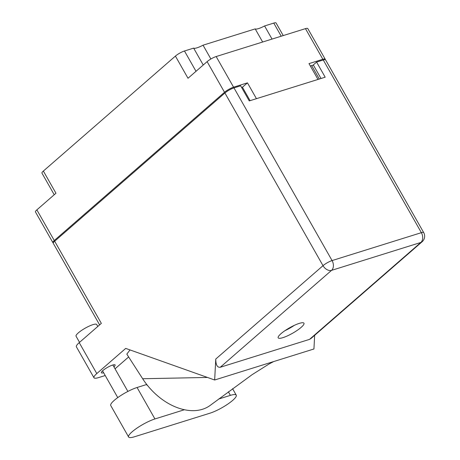 <?xml version="1.0" encoding="UTF-8"?>
<svg xmlns="http://www.w3.org/2000/svg" width="460" height="460" viewBox="0 0 460 460"><rect width="100%" height="100%" fill="white"/><g stroke="black" fill="none" stroke-linecap="round" stroke-linejoin="round"><path stroke-width="0.69" d="M272.044 39.083L264.586 25.955A11.086 2.323 -29.6 0 1 258.543 28.595A11.086 2.323 -29.6 0 1 255.191 28.894L262.643 42.015M210.893 59.001L203.044 45.189A11.086 2.323 -29.6 0 1 197.001 47.828A11.086 2.323 -29.6 0 1 193.648 48.122L203.239 65.01M264.586 25.955L273.763 23.086A7.348 1.541 -29.6 0 1 276.086 23L283.239 35.581M203.044 45.189L255.191 28.894M325.168 59.673A7.348 1.541 150.4 0 0 325.197 59.196A7.348 1.541 150.4 0 0 322.874 59.282L308.993 63.618L317.986 79.448L256.444 98.676L247.451 82.852L233.577 87.187A7.348 1.541 150.4 0 0 224.52 92.287L54.268 240.511A7.348 1.541 150.4 0 0 52.86 242.587A7.348 1.541 150.4 0 0 53.291 242.811M322.874 59.282L305.463 28.635L216.165 56.54L233.577 87.187M224.52 92.287L207.109 61.64L188.008 78.269L175.409 56.091L43.361 171.062L55.959 193.24L36.857 209.869L54.268 240.511M54.228 194.741L41.952 173.132A7.348 1.541 -29.6 0 1 43.361 171.062M175.409 56.091A7.348 1.541 -29.6 0 1 184.471 50.991L193.648 48.122M310.345 65.998L311.656 65.59A7.348 1.541 -29.6 0 1 313.507 65.268M247.451 82.852L242.431 87.222L250.073 100.665M241.603 87.48L242.431 87.222M52.86 242.587L35.454 211.939A7.348 1.541 -29.6 0 1 36.857 209.869M305.463 28.635A7.348 1.541 -29.6 0 1 307.786 28.549L325.197 59.196M207.109 61.64A7.348 1.541 -29.6 0 1 216.165 56.54M147.717 385.704A47.426 32.212 -131 0 1 146.401 384.583L137.074 387.498A18.498 3.875 150.4 0 0 114.281 400.332A18.498 3.875 150.4 0 0 110.751 405.547L128.616 437A18.498 3.875 150.4 0 0 134.464 436.776L209.921 413.201A18.498 3.875 150.4 0 0 227.959 403.989A18.498 3.875 150.4 0 0 236.244 395.146A18.498 3.875 150.4 0 0 230.397 395.37L218.638 399.044M184.46 409.722L154.939 418.951A18.498 3.875 150.4 0 0 132.152 431.785A18.498 3.875 150.4 0 0 128.616 437M79.545 342.349L76.061 336.214A11.857 2.484 -29.6 0 1 78.326 332.873A11.857 2.484 -29.6 0 1 89.269 326.082A11.857 2.484 -29.6 0 1 96.68 324.501L97.796 326.462M113.942 366.884A7.883 1.65 150.4 0 0 115.103 364.97A7.883 1.65 150.4 0 0 110.176 366.022A7.883 1.65 150.4 0 0 102.896 370.536A7.883 1.65 150.4 0 0 101.39 372.761A7.883 1.65 150.4 0 0 103.632 372.744M301.133 327.382A14.823 3.105 150.4 0 0 303.962 323.202A14.823 3.105 150.4 0 0 294.699 325.18A14.823 3.105 150.4 0 0 281.02 333.667A14.823 3.105 150.4 0 0 278.191 337.847A14.823 3.105 150.4 0 0 287.454 335.869A14.823 3.105 150.4 0 0 301.133 327.382M96.801 373.577A14.823 3.105 150.4 0 0 93.972 377.758L76.389 346.811A14.823 3.105 -29.6 0 1 79.224 342.631L96.801 373.577L125.718 348.404L214.659 380L215.769 359.041L323.018 265.673L224.917 92.995L54.665 241.218L101.338 323.374L79.224 342.631M93.972 377.758A14.823 3.105 150.4 0 0 98.653 377.579L105.213 375.527M115.034 368.811L128.645 356.96M130.013 349.928L126.822 354.125L142.657 378.735A53.354 36.242 -131 0 0 210.415 405.231L252.195 374.618L268.956 364.055L273.637 361.572M314.657 335.323L313.933 348.985L214.659 380M99.613 324.875L53.262 243.288A7.348 1.541 -29.6 0 1 54.665 241.218M224.917 92.995A7.348 1.541 -29.6 0 1 233.979 87.889L332.074 260.573L421.371 232.668L323.271 59.99L316.595 62.077L313.312 64.929L321.022 78.499M316.595 62.077L325.185 77.194L249.245 100.924L240.655 85.807L233.979 87.889M323.271 59.99A7.348 1.541 -29.6 0 1 325.594 59.898L423.689 232.582A7.348 1.541 -29.6 0 0 421.371 232.668A7.348 5.169 72.6 0 1 420.848 242.46L331.551 270.365L220.242 367.275C217.264 367.592 215.774 364.849 215.769 359.041M309.534 339.371L420.848 242.46A7.348 4.991 49 0 0 422.125 241.753L310.983 338.52L309.534 339.371L220.242 367.275M294.285 325.369A14.823 3.105 -29.6 0 1 285.005 330.642M207.466 377.447L142.657 378.735M281.221 36.213L273.763 23.086M319.297 79.034L311.656 65.59M184.471 50.991L196.012 71.306M137.074 387.498L154.939 418.951M323.018 265.673A7.348 4.991 49 0 0 331.551 270.365A7.348 5.169 72.6 0 0 332.074 260.573A7.348 1.541 150.4 0 0 323.018 265.673M228.361 391.788L230.397 395.37M117.754 397.607L102.557 370.846M422.125 241.753A7.348 7.348 0 0 0 423.689 232.582M127.886 391.431L112.867 364.987M232.57 388.677L236.244 395.146"/></g></svg>
